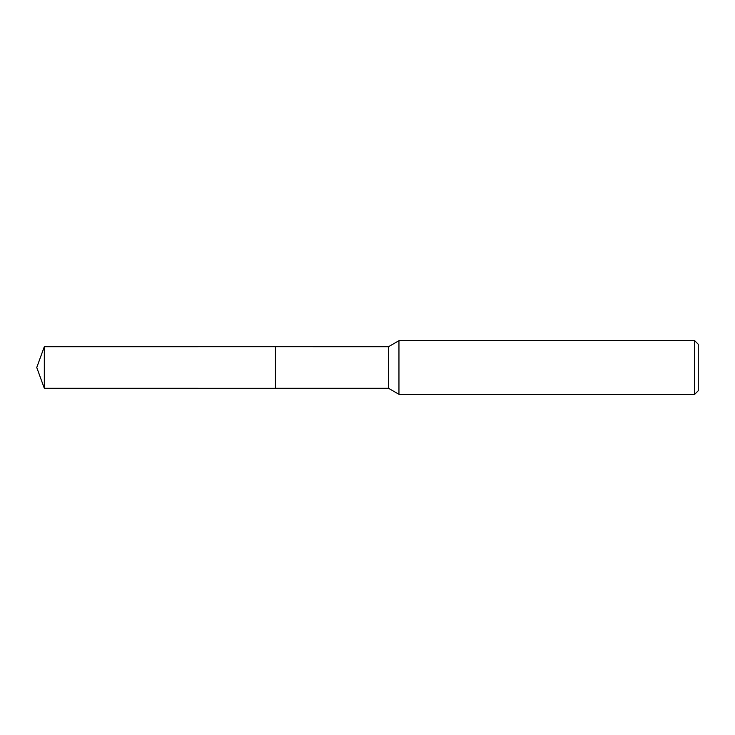 <?xml version="1.0" encoding="UTF-8"?>
<svg xmlns="http://www.w3.org/2000/svg" width="735" height="735" viewBox="0 0 735 735"><rect width="100%" height="100%" fill="white"/><g stroke="black" fill="none" stroke-linecap="round" stroke-linejoin="round"><path stroke-width="1.1" d="M275.432 388.282L275.423 346.709L388.503 346.718L398.958 340.682L694.676 340.682L698.25 344.256L698.25 390.744L694.676 394.318L398.958 394.318L388.503 388.282L275.432 388.282L275.432 346.718M388.503 388.282L388.503 346.718M398.958 394.318L398.958 340.682M694.676 394.318L694.676 340.682M44.311 388.282L44.311 346.718L275.423 346.709L275.423 388.291L44.311 388.282L36.75 367.5L44.311 346.718"/></g></svg>
